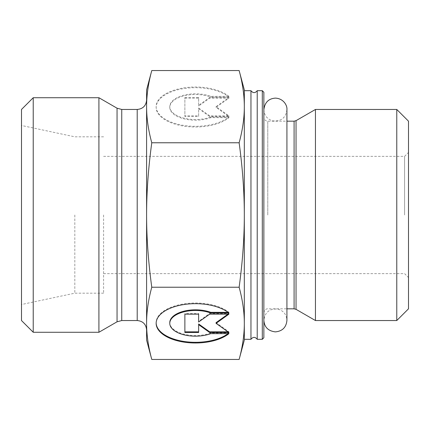 <?xml version="1.0" encoding="UTF-8"?>
<svg xmlns="http://www.w3.org/2000/svg" width="430" height="430" viewBox="0 0 430 430"><rect width="100%" height="100%" fill="white"/><g stroke="black" fill="none" stroke-linecap="round" stroke-linejoin="round"><path stroke-width="0.32" stroke-dasharray="2.15 1.61" d="M257.221 339.308L257.221 90.692M250.964 90.692L250.964 339.308M262.3 339.308L262.3 90.692M263.864 92.256L263.864 337.743M263.864 215L263.864 312.728L263.864 215M244.321 339.308L244.321 90.692M239.134 70.558C242.59 83.221 244.321 95.256 244.321 106.667L244.321 89.908M315.448 109.456L315.448 320.543M396.772 320.543L396.772 109.456M74.831 215L74.831 293.179L74.831 215M21.5 320.543L21.5 109.456M228.91 96.347A39.313 19.656 180 0 0 184.728 87.758A39.313 19.656 180 0 0 156.144 106.667A39.313 19.656 180 0 0 184.728 125.576A39.313 19.656 180 0 0 228.91 116.987L210.743 116.987A25.687 12.846 -0 0 1 183.9 118.137A25.687 12.846 -0 0 1 169.769 106.667A25.687 12.846 -0 0 1 183.9 95.197A25.687 12.846 -0 0 1 210.743 96.347L228.91 96.347L228.91 97.024L210.743 97.024A25.687 12.846 180 0 0 183.9 95.874A25.687 12.846 180 0 0 169.769 107.344A25.687 12.846 180 0 0 183.9 118.814A25.687 12.846 180 0 0 210.743 117.664L228.91 117.664A39.313 19.656 0 0 1 184.728 126.253A39.313 19.656 0 0 1 156.144 107.344A39.313 19.656 0 0 1 184.728 88.435A39.313 19.656 0 0 1 228.91 97.024M228.91 116.987L228.91 117.664M210.743 96.347L210.743 97.024M210.743 116.987L210.743 117.664M184.873 98.169L198.633 98.169L198.633 106.033L209.647 98.169L228.91 98.169L216.064 107.344L228.91 116.519L209.647 116.519L198.633 108.656L198.633 116.519L184.873 116.519L184.873 97.492L184.873 115.842L198.633 115.842L198.633 107.978L209.647 115.842L228.91 115.842L216.064 106.667L228.91 97.492L209.647 97.492L198.633 105.355L198.633 97.492L184.873 97.492M198.633 97.492L198.633 98.169M198.633 105.355L198.633 106.033M209.647 97.492L209.647 98.169M228.91 97.492L228.91 98.169M216.064 106.667L216.064 107.344M228.91 115.842L228.91 116.519M209.647 115.842L209.647 116.519M198.633 107.978L198.633 108.656M198.633 115.842L198.633 116.519M184.873 115.842L184.873 116.519M228.91 333.653L228.91 332.976L210.743 332.976A25.687 12.846 0 0 1 183.9 334.126A25.687 12.846 0 0 1 169.769 322.656M228.91 313.013L228.91 312.336A39.313 19.656 180 0 0 184.728 303.747A39.313 19.656 180 0 0 156.144 322.656A39.313 19.656 180 0 0 156.149 322.994M228.034 333.653A39.313 19.656 180 0 0 228.91 332.976M210.743 333.653L210.743 332.976M228.034 312.336L228.91 312.336M184.873 332.508L184.873 331.831M198.633 332.508L198.633 323.967M227.959 331.831L228.91 331.831L216.064 322.656M228.91 332.508L228.91 331.831M227.959 314.158L228.91 313.481L209.647 313.481L198.633 321.344L198.633 322.022M228.91 314.158L228.91 313.481M209.647 314.158L209.647 313.481M198.633 313.481L198.633 314.158L198.633 313.481L184.873 313.481L184.873 314.158L184.873 313.481M244.321 106.667C244.321 118.078 242.59 130.118 239.134 142.776C242.59 168.103 244.321 192.178 244.321 215C244.321 237.822 242.59 261.897 239.134 287.224C242.59 299.882 244.321 311.922 244.321 323.333C244.321 334.744 242.59 346.779 239.134 359.442M244.321 340.092L244.321 323.333M151.774 359.442C148.318 346.779 146.592 334.744 146.592 323.333C146.592 311.922 148.318 299.882 151.774 287.224L239.134 287.224M151.774 287.224C148.318 261.897 146.592 237.822 146.592 215C146.592 192.178 148.318 168.103 151.774 142.776L239.134 142.776M151.774 142.776C148.318 130.118 146.592 118.078 146.592 106.667L146.592 340.092M146.592 89.908L146.592 106.667C146.592 95.256 148.318 83.221 151.774 70.558M404.592 215L404.592 156.364L404.592 215M408.5 215L408.5 277.543L408.5 215M408.5 121.179L408.5 308.821M103.592 215L103.592 293.179L103.592 215M98.916 97.728L98.916 332.272M146.592 100.072L146.592 329.928M146.592 323.333L146.592 106.667M33.228 97.728L33.228 332.272M296.044 120.658L296.044 309.342M294.088 308.821L294.088 121.179M267.772 215L267.772 121.179L267.772 215M117.051 321.801L117.051 108.199M121.744 109.456L121.744 320.543M137.208 320.543L137.208 109.456M263.864 312.728C264.466 308.778 267.75 308.643 267.772 308.821L286.928 308.821L286.928 121.179L267.772 121.179C267.75 121.357 264.466 121.222 263.864 117.272M103.592 136.821L74.831 136.821L21.5 125.479M103.592 293.179L74.831 293.179L21.5 304.521M156.144 106.667L156.144 107.344M169.769 106.667L169.769 107.344M156.144 323.333L156.144 322.656M103.592 273.636L404.592 273.636L408.5 277.543M103.592 156.364L404.592 156.364L408.5 152.456M286.928 109.65C285.837 117.895 281.091 121.636 272.69 120.862C267.175 119.153 264.23 115.412 263.864 109.65L263.864 320.35C264.955 312.099 269.701 308.364 278.102 309.143C283.617 310.852 286.563 314.588 286.928 320.35M263.864 109.65L263.864 320.35"/><path stroke-width="0.64" d="M262.3 90.692L262.3 339.308L263.864 337.743L263.864 92.256L262.3 90.692L257.221 90.692L257.221 339.308C255.135 336.744 253.05 336.744 250.964 339.308L250.964 90.692L244.321 90.692L244.321 215C244.321 192.178 242.59 168.103 239.134 142.776C242.59 130.118 244.321 118.078 244.321 106.667C244.321 95.256 242.59 83.221 239.134 70.558L151.774 70.558C148.318 83.221 146.592 95.256 146.592 106.667L146.592 89.908L151.774 70.558M151.774 359.442L146.592 340.092L146.592 106.667C146.592 118.078 148.318 130.118 151.774 142.776C148.318 168.103 146.592 192.178 146.592 215C146.592 237.822 148.318 261.897 151.774 287.224C148.318 299.882 146.592 311.922 146.592 323.333C146.592 334.744 148.318 346.779 151.774 359.442L239.134 359.442C242.59 346.779 244.321 334.744 244.321 323.333L244.321 339.308L250.964 339.308M296.044 309.342L315.448 320.543L315.448 109.456L296.044 120.658L294.088 121.179L294.088 308.821L296.044 309.342L296.044 120.658M396.772 320.543L408.5 308.821L408.5 121.179L396.772 109.456L396.772 320.543L315.448 320.543M228.91 333.653A39.313 19.656 0 0 1 184.728 342.242A39.313 19.656 0 0 1 156.144 323.333A39.313 19.656 0 0 1 184.728 304.424A39.313 19.656 0 0 1 228.91 313.013L210.743 313.013A25.687 12.846 180 0 0 183.9 311.863A25.687 12.846 180 0 0 169.769 323.333A25.687 12.846 180 0 0 183.9 334.803A25.687 12.846 180 0 0 210.743 333.653L228.91 333.653M156.149 322.994A39.313 19.656 180 0 0 184.276 341.501A39.313 19.656 180 0 0 228.034 333.653M169.769 323.333L169.769 322.656A25.687 12.846 0 0 1 183.9 311.186A25.687 12.846 0 0 1 210.743 312.336L228.034 312.336M210.743 313.013L210.743 312.336M198.633 321.344L198.633 314.158L198.633 322.022L209.647 314.158L228.91 314.158L216.064 323.333L228.91 332.508L209.647 332.508L198.633 324.645L198.633 332.508L184.873 332.508L184.873 314.158L184.873 331.831L198.633 331.831M198.633 324.645L198.633 323.967L209.647 331.831L227.959 331.831M209.647 332.508L209.647 331.831M216.064 323.333L216.064 322.656L227.959 314.158M184.873 314.158L198.633 314.158M239.134 70.558L244.321 89.908L244.321 106.667M244.321 323.333C244.321 311.922 242.59 299.882 239.134 287.224C242.59 261.897 244.321 237.822 244.321 215L244.321 340.092L239.134 359.442M151.774 287.224L239.134 287.224M151.774 142.776L239.134 142.776M117.051 321.801L98.916 332.272L98.916 97.728L117.051 108.199L117.051 321.801L121.744 320.543L121.744 109.456L117.051 108.199M121.744 109.456L137.208 109.456L137.208 320.543C142.905 321.102 146.033 324.231 146.592 329.928L146.592 323.333M146.592 106.667L146.592 100.072C146.033 105.769 142.905 108.897 137.208 109.456M33.228 97.728L21.5 109.456L21.5 320.543L33.228 332.272L33.228 97.728L98.916 97.728M257.221 90.692C255.135 93.256 253.05 93.256 250.964 90.692M262.3 339.308L257.221 339.308M263.864 109.655L263.864 109.65C264.762 102.437 268.605 98.588 275.394 98.121C283.649 98.497 287.412 105.662 286.928 109.65L286.928 320.35L286.928 308.821L294.088 308.821M286.928 109.65L286.928 121.179L294.088 121.179M396.772 109.456L315.448 109.456M137.208 320.543L121.744 320.543M33.228 332.272L98.916 332.272M263.864 320.35C264.38 327.182 268.223 331.025 275.394 331.879C282.402 331.197 286.246 327.354 286.928 320.35"/></g></svg>
